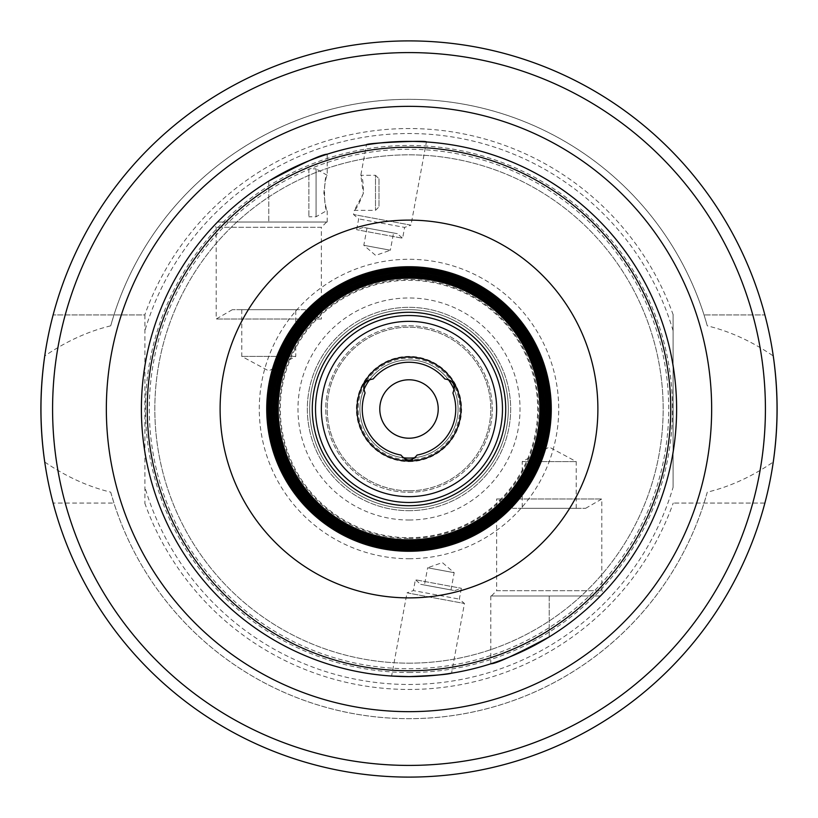 <?xml version="1.0" encoding="UTF-8"?>
<svg xmlns="http://www.w3.org/2000/svg" width="818" height="818" viewBox="0 0 818 818"><rect width="100%" height="100%" fill="white"/><g stroke="black" fill="none" stroke-linecap="round" stroke-linejoin="round"><path stroke-width="0.61" stroke-dasharray="4.09 3.07" d="M454.44 385.554A8.763 8.763 0 0 0 451.209 380.667L447.957 379.143L444.828 378.979A46.738 46.738 0 0 0 373.172 378.979L370.043 379.143L366.791 380.667A50.828 50.828 0 0 1 451.209 380.667M452.916 392.977L454.338 390.196L454.634 386.617A50.828 50.828 0 0 1 412.436 459.716L415.38 457.661L417.088 455.043A46.738 46.738 0 0 0 452.916 392.977M365.973 381.372A8.763 8.763 0 0 0 363.366 386.617L363.662 390.196L365.084 392.977A46.738 46.738 0 0 0 400.912 455.043L402.62 457.661L405.564 459.716A50.828 50.828 0 0 1 363.366 386.617M447.957 379.143A49.08 49.08 0 0 0 370.043 379.143A49.08 49.08 0 0 1 447.957 379.143A49.08 49.08 0 0 0 370.043 379.143A49.08 49.08 0 0 1 447.957 379.143M363.662 390.196A49.08 49.08 0 0 0 402.62 457.661A49.08 49.08 0 0 1 363.662 390.196A49.08 49.08 0 0 0 402.62 457.661A49.08 49.08 0 0 1 363.662 390.196M415.38 457.661A49.08 49.08 0 0 0 454.338 390.196A49.08 49.08 0 0 1 415.38 457.661A49.08 49.08 0 0 0 454.338 390.196A49.08 49.08 0 0 1 415.38 457.661M409 547.498A138.498 138.498 0 0 0 528.939 339.756A138.498 138.498 0 0 0 289.061 339.756A138.498 138.498 0 0 0 409 547.498M409 548.295A139.295 139.295 0 0 0 529.635 339.358A139.295 139.295 0 0 0 288.365 339.358A139.295 139.295 0 0 0 409 548.295M409 545.841A136.841 136.841 0 0 0 527.508 340.574A136.841 136.841 0 0 0 290.492 340.574A136.841 136.841 0 0 0 409 545.841M409 545.044A136.044 136.044 0 0 0 526.823 340.973A136.044 136.044 0 0 0 291.177 340.973A136.044 136.044 0 0 0 409 545.044M409 543.397A134.397 134.397 0 0 0 525.391 341.801A134.397 134.397 0 0 0 292.609 341.801A134.397 134.397 0 0 0 409 543.397M409 542.6A133.6 133.6 0 0 0 524.696 342.2A133.6 133.6 0 0 0 293.304 342.2A133.6 133.6 0 0 0 409 542.6M409 540.943A131.943 131.943 0 0 0 523.264 343.028A131.943 131.943 0 0 0 294.736 343.028A131.943 131.943 0 0 0 409 540.943M409 540.146A131.146 131.146 0 0 0 522.579 343.427A131.146 131.146 0 0 0 295.421 343.427A131.146 131.146 0 0 0 409 540.146M409 538.489A129.489 129.489 0 0 0 521.148 344.255A129.489 129.489 0 0 0 296.852 344.255A129.489 129.489 0 0 0 409 538.489M409 537.702A128.702 128.702 0 0 0 520.452 344.654A128.702 128.702 0 0 0 297.548 344.654A128.702 128.702 0 0 0 409 537.702M409 502.487A93.487 93.487 0 0 0 489.962 362.262A93.487 93.487 0 0 0 328.038 362.262A93.487 93.487 0 0 0 409 502.487A93.487 93.487 0 0 0 489.962 362.262A93.487 93.487 0 0 0 328.038 362.262A93.487 93.487 0 0 0 409 502.487A93.487 93.487 0 0 0 489.962 362.262A93.487 93.487 0 0 0 328.038 362.262A93.487 93.487 0 0 0 409 502.487M409 458.08A49.08 49.08 0 0 0 451.505 384.46A49.08 49.08 0 0 0 366.495 384.46A49.08 49.08 0 0 0 409 458.08A49.08 49.08 0 0 0 451.505 384.46A49.08 49.08 0 0 0 366.495 384.46A49.08 49.08 0 0 0 409 458.08M409 461.587A52.587 52.587 0 0 0 454.542 382.712A52.587 52.587 0 0 0 363.458 382.712A52.587 52.587 0 0 0 409 461.587M308.887 168.856L308.887 216.77L308.887 168.856L316.065 168.856L316.065 216.77L316.065 168.856L327.2 175.287C323.652 173.723 323.652 211.913 327.2 210.338C326.178 209.5 325.063 203.662 323.867 192.813C325.063 181.974 326.178 176.126 327.2 175.287L327.2 154.203M379 178.794L379 206.842L379 178.794L375.493 175.287L375.493 210.338L375.493 175.287L360.799 175.287C362.415 176.34 363.315 182.179 363.499 192.813C359.45 203.345 356.382 209.183 354.306 210.338L363.356 193.498L360.799 175.287L366.454 144.796A267.598 267.598 0 0 1 368.765 144.438A267.598 267.598 0 0 0 366.454 144.796M420.708 584.328L454.736 590.627L420.708 584.328L415.38 579.768L461.342 588.285L415.38 579.768L413.376 590.596L459.338 599.113L413.376 590.596L407.016 592.845L464.46 603.49L407.016 592.845L391.597 676.036M450.994 589.931L454.184 572.702L442.334 562.58L427.65 567.784L454.184 572.702L427.65 567.784L424.45 585.013L450.994 589.931L424.45 585.013M549.226 636.915L549.226 595.974L490.8 595.974L549.226 595.974L549.226 636.915A267.598 267.598 0 0 0 600.453 595.974L491.383 595.974L600.453 595.974C604.778 591.475 604.778 591.475 600.453 595.974L549.226 595.974L600.453 595.974A267.598 267.598 0 0 1 549.226 636.915A267.598 267.598 0 0 0 600.453 595.974M576.22 508.326L576.22 461.587L549.226 447.088L522.242 461.587L576.22 461.587L522.242 461.587L522.242 508.326L576.22 508.326L522.242 508.326M512.835 508.326L585.627 508.326L512.835 508.326L496.638 498.98L601.813 498.98L496.638 498.98L496.638 590.708L601.813 590.708L496.638 590.708L491.383 595.974M397.292 233.672L363.264 227.373L397.292 233.672L402.62 238.232L356.658 229.715L402.62 238.232L404.624 227.404L358.662 218.887L404.624 227.404L410.984 225.154L353.54 214.51L410.984 225.154L426.403 141.964M367.006 228.069L363.816 245.298L375.666 255.421L390.35 250.216L363.816 245.298L390.35 250.216L393.55 232.987L367.006 228.069L393.55 232.987M305.165 309.674L232.373 309.674L305.165 309.674L321.362 319.02L216.187 319.02L321.362 319.02L321.362 227.292L216.187 227.292L321.362 227.292L326.617 222.026L217.547 222.026C213.222 226.525 213.222 226.525 217.547 222.026L326.617 222.026M241.78 309.674L241.78 356.413L268.774 370.912L295.758 356.413L241.78 356.413L295.758 356.413L295.758 309.674L241.78 309.674L295.758 309.674M268.774 181.085L268.774 222.026L268.774 181.085A267.598 267.598 0 0 0 217.547 222.026L327.2 222.026L217.547 222.026A267.598 267.598 0 0 1 268.774 181.085A267.598 267.598 0 0 0 217.547 222.026M110.706 325.84C88.099 331.321 66.115 341.362 44.734 355.983A368.1 368.1 0 0 1 773.266 355.983C751.885 341.362 729.901 331.321 707.294 325.84L704.042 314.93L764.881 314.93L704.042 314.93A309.674 309.674 0 0 0 113.958 314.93L110.706 325.84A309.674 309.674 0 0 1 707.294 325.84M44.734 462.017C66.115 476.638 88.099 486.679 110.706 492.16L113.958 503.07L53.119 503.07L113.958 503.07A309.674 309.674 0 0 0 704.042 503.07L707.294 492.16C729.901 486.679 751.885 476.638 773.266 462.017A368.1 368.1 0 0 1 44.734 462.017M144.898 314.93L144.898 503.07L144.898 314.93L53.119 314.93L144.898 314.93M110.706 492.16A309.674 309.674 0 0 0 707.294 492.16M53.119 503.07A368.1 368.1 0 0 0 764.881 503.07L673.102 503.07L764.881 503.07A368.1 368.1 0 0 1 53.119 503.07A368.1 368.1 0 0 0 764.881 503.07M144.786 503.07A280.462 280.462 0 0 0 673.214 503.07M673.102 487.252L673.102 314.93L673.102 487.252A275.441 275.441 0 0 1 144.898 487.252M409 663.163A254.163 254.163 0 0 0 629.114 281.913A254.163 254.163 0 0 0 188.886 281.913A254.163 254.163 0 0 0 409 663.163A254.163 254.163 0 0 0 629.114 281.913A254.163 254.163 0 0 0 188.886 281.913A254.163 254.163 0 0 0 409 663.163A254.163 254.163 0 0 0 629.114 281.913A254.163 254.163 0 0 0 188.886 281.913A254.163 254.163 0 0 0 409 663.163M409 668.715A259.715 259.715 0 0 0 633.919 279.142A259.715 259.715 0 0 0 184.081 279.142A259.715 259.715 0 0 0 409 668.715M673.102 330.748A275.441 275.441 0 0 0 144.898 330.748M673.214 314.93A280.462 280.462 0 0 0 144.786 314.93M764.881 314.93A368.1 368.1 0 0 0 53.119 314.93A368.1 368.1 0 0 1 764.881 314.93M216.79 222.803A267.598 267.598 0 0 0 214.306 225.41A267.598 267.598 0 0 1 216.79 222.803M409 438.213A29.213 29.213 0 0 0 434.297 394.388A29.213 29.213 0 0 0 383.703 394.388A29.213 29.213 0 0 0 409 438.213M409 490.8A81.8 81.8 0 0 0 479.839 368.1A81.8 81.8 0 0 0 338.161 368.1A81.8 81.8 0 0 0 409 490.8A81.8 81.8 0 0 0 479.839 368.1A81.8 81.8 0 0 0 338.161 368.1A81.8 81.8 0 0 0 409 490.8M409 492.262A83.262 83.262 0 0 0 481.107 367.374A83.262 83.262 0 0 0 336.893 367.374A83.262 83.262 0 0 0 409 492.262A83.262 83.262 0 0 0 481.107 367.374A83.262 83.262 0 0 0 336.893 367.374A83.262 83.262 0 0 0 409 492.262M409 510.667A101.667 101.667 0 0 0 497.047 358.172A101.667 101.667 0 0 0 320.953 358.172A101.667 101.667 0 0 0 409 510.667A101.667 101.667 0 0 0 497.047 358.172A101.667 101.667 0 0 0 320.953 358.172A101.667 101.667 0 0 0 409 510.667M409 508.326A99.326 99.326 0 0 0 495.023 359.337A99.326 99.326 0 0 0 322.977 359.337A99.326 99.326 0 0 0 409 508.326A99.326 99.326 0 0 0 495.023 359.337A99.326 99.326 0 0 0 322.977 359.337A99.326 99.326 0 0 0 409 508.326A99.326 99.326 0 0 0 495.023 359.337A99.326 99.326 0 0 0 322.977 359.337A99.326 99.326 0 0 0 409 508.326M65.225 503.07A356.413 356.413 0 0 0 752.775 503.07M409 672.508A263.508 263.508 0 0 0 637.212 277.241A263.508 263.508 0 0 0 180.788 277.241A263.508 263.508 0 0 0 409 672.508M752.775 314.93A356.413 356.413 0 0 0 65.225 314.93M409 520.013A111.013 111.013 0 0 0 505.146 353.488A111.013 111.013 0 0 0 312.854 353.488A111.013 111.013 0 0 0 409 520.013M409 547.16A138.16 138.16 0 0 0 528.643 339.92A138.16 138.16 0 0 0 289.357 339.92A138.16 138.16 0 0 0 409 547.16M409 558.725A149.725 149.725 0 0 0 538.663 334.143A149.725 149.725 0 0 0 279.337 334.143A149.725 149.725 0 0 0 409 558.725M327.2 222.026L327.2 210.338L316.065 216.77L308.887 216.77M363.264 227.373L356.658 229.715L358.662 218.887L353.54 214.51L354.306 210.338L375.493 210.338L379 206.842M454.736 590.627L461.342 588.285L459.338 599.113L464.46 603.49L451.546 673.204M585.627 508.326L601.813 498.98L601.813 590.708L603.694 592.59M490.8 595.974L490.8 663.797M232.373 309.674L216.187 319.02L216.187 227.292L214.306 225.41"/><path stroke-width="1.23" d="M454.634 386.617A8.763 8.763 0 0 0 454.44 385.554M444.828 378.979C453.264 380.329 455.963 385.002 452.916 392.977A46.738 46.738 0 0 1 417.088 455.043C411.822 461.638 406.434 461.638 400.912 455.043A46.738 46.738 0 0 1 365.084 392.977C362.037 385.002 364.736 380.329 373.172 378.979A46.738 46.738 0 0 1 444.828 378.979M366.791 380.667A8.763 8.763 0 0 0 365.973 381.372M405.564 459.716A8.763 8.763 0 0 0 412.436 459.716M447.957 379.143L447.957 379.143A49.08 49.08 0 0 1 454.338 390.196A49.08 49.08 0 0 0 447.957 379.143M370.043 379.143A49.08 49.08 0 0 0 363.662 390.196A49.08 49.08 0 0 1 370.043 379.143M402.62 457.661A49.08 49.08 0 0 0 415.38 457.661A49.08 49.08 0 0 1 402.62 457.661M409 461.004A52.004 52.004 0 0 0 421.014 358.407A52.004 52.004 0 0 0 360.145 391.178A52.004 52.004 0 0 0 409 461.004M409 549.645A140.645 140.645 0 0 0 530.8 338.683A140.645 140.645 0 0 0 287.2 338.683A140.645 140.645 0 0 0 409 549.645M409 548.418A139.418 139.418 0 0 0 529.737 339.296A139.418 139.418 0 0 0 288.263 339.296A139.418 139.418 0 0 0 409 548.418M409 547.191A138.191 138.191 0 0 0 528.673 339.899A138.191 138.191 0 0 0 289.327 339.899A138.191 138.191 0 0 0 409 547.191M409 545.964A136.964 136.964 0 0 0 527.62 340.513A136.964 136.964 0 0 0 290.38 340.513A136.964 136.964 0 0 0 409 545.964M409 544.747A135.747 135.747 0 0 0 526.557 341.126A135.747 135.747 0 0 0 291.443 341.126A135.747 135.747 0 0 0 409 544.747M409 543.52A134.52 134.52 0 0 0 525.493 341.74A134.52 134.52 0 0 0 292.507 341.74A134.52 134.52 0 0 0 409 543.52M409 542.293A133.293 133.293 0 0 0 524.44 342.353A133.293 133.293 0 0 0 293.56 342.353A133.293 133.293 0 0 0 409 542.293M409 541.066A132.066 132.066 0 0 0 523.377 342.967A132.066 132.066 0 0 0 294.623 342.967A132.066 132.066 0 0 0 409 541.066M409 539.839A130.839 130.839 0 0 0 522.313 343.58A130.839 130.839 0 0 0 295.687 343.58A130.839 130.839 0 0 0 409 539.839M409 505.718A96.718 96.718 0 0 0 492.763 360.646A96.718 96.718 0 0 0 325.237 360.646A96.718 96.718 0 0 0 409 505.718M409 502.487A93.487 93.487 0 0 0 489.962 362.262A93.487 93.487 0 0 0 328.038 362.262A93.487 93.487 0 0 0 409 502.487M409 496.638A87.638 87.638 0 0 0 484.9 365.176A87.638 87.638 0 0 0 333.1 365.176A87.638 87.638 0 0 0 409 496.638M409 438.213A29.213 29.213 0 0 0 434.297 394.388A29.213 29.213 0 0 0 383.703 394.388A29.213 29.213 0 0 0 409 438.213M549.226 636.915A267.598 267.598 0 0 1 214.306 225.41A267.598 267.598 0 0 0 409 676.598A267.598 267.598 0 0 0 640.75 275.196A267.598 267.598 0 0 0 177.25 275.196A267.598 267.598 0 0 0 409 676.598L391.597 676.036L409 676.598C432.702 675.678 446.884 674.543 451.546 673.204C446.904 674.533 432.722 675.668 409 676.598A267.598 267.598 0 0 0 549.226 636.915C515.524 654.789 496.056 663.746 490.8 663.797C496.056 663.746 515.524 654.789 549.226 636.915C515.524 654.789 496.056 663.746 490.8 663.797C496.056 663.746 515.524 654.789 549.226 636.915A267.598 267.598 0 0 0 600.453 595.974C604.778 591.475 604.778 591.475 600.453 595.974A267.598 267.598 0 0 0 368.765 144.438A267.598 267.598 0 0 1 600.453 595.974M409 550.872A141.872 141.872 0 0 0 531.864 338.069A141.872 141.872 0 0 0 286.136 338.069A141.872 141.872 0 0 0 409 550.872M268.774 181.085A267.598 267.598 0 0 1 366.454 144.796C365.135 142.986 427.926 140.072 426.403 141.964C427.926 140.072 365.135 142.986 366.454 144.796A267.598 267.598 0 0 0 268.774 181.085C302.476 163.211 321.944 154.254 327.2 154.203C321.944 154.254 302.476 163.211 268.774 181.085C302.476 163.211 321.944 154.254 327.2 154.203C321.944 154.254 302.476 163.211 268.774 181.085A267.598 267.598 0 0 0 217.547 222.026C213.222 226.525 213.222 226.525 217.547 222.026A267.598 267.598 0 0 0 216.79 222.803A267.598 267.598 0 0 1 217.547 222.026M44.734 355.983C39.704 391.331 39.704 426.669 44.734 462.017M773.266 462.017C778.296 426.669 778.296 391.331 773.266 355.983M409 777.1A368.1 368.1 0 0 0 727.785 224.95A368.1 368.1 0 0 0 90.215 224.95A368.1 368.1 0 0 0 409 777.1A368.1 368.1 0 0 0 727.785 224.95A368.1 368.1 0 0 0 90.215 224.95A368.1 368.1 0 0 0 409 777.1M409 670.76A261.76 261.76 0 0 0 635.688 278.12A261.76 261.76 0 0 0 182.312 278.12A261.76 261.76 0 0 0 409 670.76M409 597.886A188.886 188.886 0 0 0 572.58 314.552A188.886 188.886 0 0 0 245.42 314.552A188.886 188.886 0 0 0 409 597.886M409 551.271A142.271 142.271 0 0 0 532.211 337.865A142.271 142.271 0 0 0 285.789 337.865A142.271 142.271 0 0 0 409 551.271M409 765.413A356.413 356.413 0 0 0 717.662 230.788A356.413 356.413 0 0 0 100.338 230.788A356.413 356.413 0 0 0 409 765.413M409 711.66A302.66 302.66 0 0 0 671.108 257.67A302.66 302.66 0 0 0 146.892 257.67A302.66 302.66 0 0 0 409 711.66"/></g></svg>
